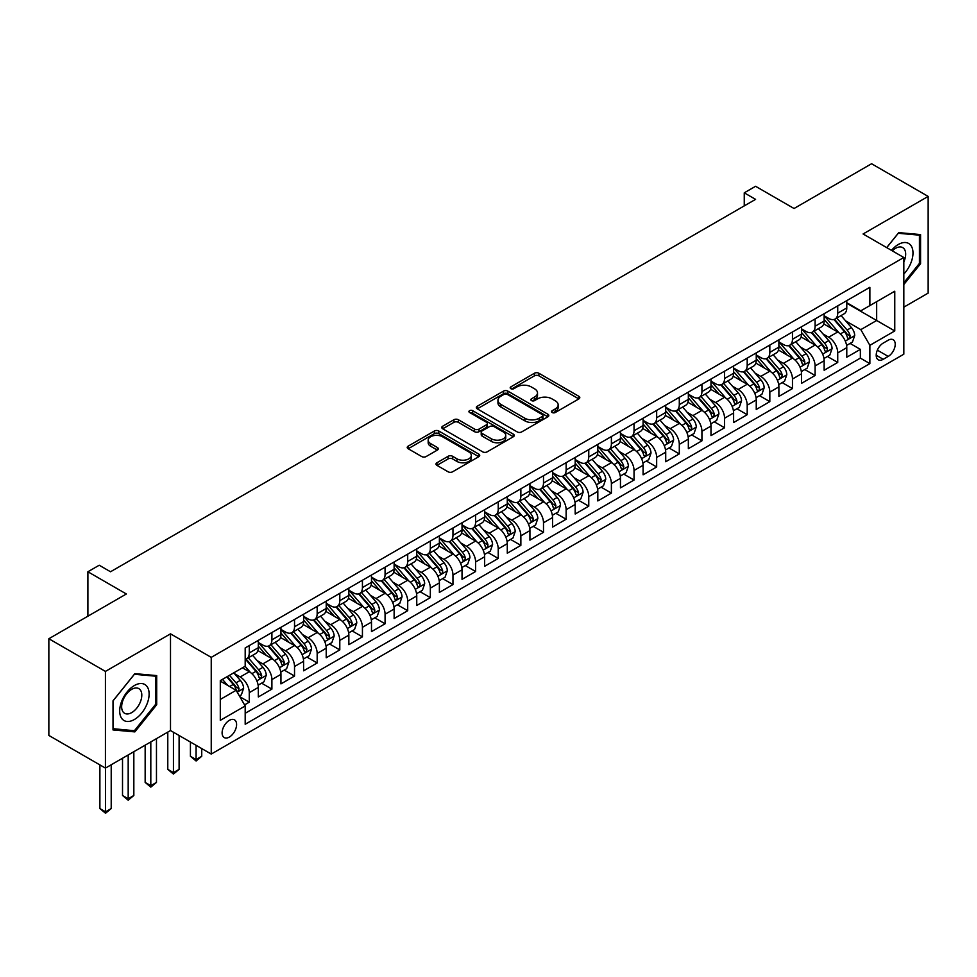 <?xml version="1.0" encoding="UTF-8"?>
<svg xmlns="http://www.w3.org/2000/svg" width="977" height="977" viewBox="0 0 977 977"><rect width="100%" height="100%" fill="white"/><g stroke="black" fill="none" stroke-linecap="round" stroke-linejoin="round"><path stroke-width="1.47" d="M552.164 412.514A2.198 1.27 0 0 0 555.278 412.514L578.872 398.885A3.139 1.82 0 0 0 579.801 397.602A3.139 1.82 0 0 0 578.872 396.32L538.889 373.238A3.139 1.82 0 0 0 534.443 373.238L510.837 386.868A2.198 1.27 0 0 0 510.202 387.759A2.198 1.27 0 0 0 510.837 388.663A2.198 1.27 0 0 0 513.951 388.663L517.004 386.892A10.051 5.801 0 0 1 531.219 386.892L534.553 388.822A10.051 5.801 0 0 1 537.497 392.925A10.051 5.801 0 0 1 534.553 397.028L531.5 398.799A2.198 1.27 0 0 0 530.853 399.691A2.198 1.27 0 0 0 531.5 400.594A2.198 1.27 0 0 0 534.614 400.594L537.668 398.824A10.051 5.801 0 0 1 551.883 398.824L555.217 400.753A10.051 5.801 0 0 1 558.16 404.857A10.051 5.801 0 0 1 555.217 408.96L552.164 410.719A2.198 1.27 0 0 0 551.516 411.622A2.198 1.27 0 0 0 552.164 412.514L552.164 410.719M229.351 737.073A10.246 5.911 120 0 0 236.043 728.048A10.246 5.911 120 0 0 234.468 719.841A10.246 5.911 120 0 0 229.351 720.342A10.246 5.911 120 0 0 222.658 729.367A10.246 5.911 120 0 0 224.234 737.574A10.246 5.911 120 0 0 229.351 737.073M436.914 462.768A3.139 1.82 0 0 0 435.998 464.051A3.139 1.82 0 0 0 436.914 465.333L448.138 471.806A3.139 1.82 0 0 0 452.583 471.806L478.791 456.674A3.139 1.82 0 0 0 479.719 455.392A3.139 1.82 0 0 0 478.791 454.11L438.807 431.016A3.139 1.82 0 0 0 434.362 431.016L408.142 446.159A3.139 1.82 0 0 0 407.226 447.442A3.139 1.82 0 0 0 408.142 448.724L421.698 456.54A3.139 1.82 0 0 0 426.143 456.54L437.366 450.067A3.139 1.82 0 0 0 438.282 448.785A3.139 1.82 0 0 0 437.366 447.503L430.637 443.619A8.402 4.848 0 0 1 428.182 440.187A8.402 4.848 0 0 1 433.373 435.705A8.402 4.848 0 0 1 442.532 436.756L468.85 451.96A8.402 4.848 0 0 1 471.317 455.392A8.402 4.848 0 0 1 466.127 459.874A8.402 4.848 0 0 1 456.967 458.824L452.583 456.283A3.139 1.82 0 0 0 448.138 456.283L436.914 462.768L436.914 465.333M903.823 307.157L928.15 293.112L928.15 196.414L871.569 163.745L794.045 208.504L755.575 186.289L744.254 192.823L755.575 199.357L110.523 571.765L99.214 565.231L87.893 571.765L87.893 616.194M105.431 671.407L105.431 768.105L170.499 730.54L170.499 633.841L105.431 671.407L48.85 638.738L126.363 593.979L87.893 571.765M170.499 633.841L211.24 657.362L903.823 257.501L903.823 354.199L211.24 754.061L211.24 657.362M928.15 196.414L863.082 233.979L903.823 257.501M517.224 431.919A3.139 1.82 0 0 0 521.669 431.919L547.889 416.788A3.139 1.82 0 0 0 548.805 415.506A3.139 1.82 0 0 0 547.889 414.211L507.893 391.13A3.139 1.82 0 0 0 503.46 391.13L477.24 406.261A3.139 1.82 0 0 0 476.324 407.543A3.139 1.82 0 0 0 477.24 408.826L517.224 431.919M470.45 412.99A2.198 1.27 0 0 1 472.685 413.308L472.685 410.694L513.34 434.167A3.139 1.82 0 0 1 514.256 435.449A3.139 1.82 0 0 1 513.34 436.731L487.12 451.862A3.139 1.82 0 0 1 482.687 451.862L442.691 428.781L442.691 426.204A3.139 1.82 0 0 0 441.775 427.499A3.139 1.82 0 0 0 442.691 428.781M442.691 426.204L453.914 419.731A3.139 1.82 0 0 1 458.36 419.731L474.578 429.098A3.139 1.82 0 0 0 479.011 429.098L486.461 424.8A3.139 1.82 0 0 0 487.376 423.517A3.139 1.82 0 0 0 486.461 422.235L469.571 412.489A2.198 1.27 0 0 1 468.936 411.586A2.198 1.27 0 0 1 470.291 410.413A2.198 1.27 0 0 1 472.685 410.694M105.431 768.105L48.85 735.437L48.85 638.738M244.568 704.893L249.269 702.182L239.878 696.76M234.529 673.678L240.208 676.963A12.799 7.389 60 0 1 249.269 692.644L258.319 687.417L258.319 696.955L271.899 689.115L261.604 683.167M257.159 660.611L262.85 663.896A12.799 7.389 60 0 1 271.899 679.577L280.949 674.35L280.949 683.888L294.529 676.047L284.234 670.1M279.801 647.543L285.479 650.829A12.799 7.389 60 0 1 294.529 666.509L303.591 661.282L303.591 670.82L317.171 662.98L306.863 657.033M302.43 634.476L308.109 637.761A12.799 7.389 60 0 1 317.171 653.442L326.22 648.215L326.22 657.753L339.801 649.913L329.505 643.965M325.06 621.409L330.751 624.694A12.799 7.389 60 0 1 339.801 640.375L348.85 635.148L348.85 644.686L362.43 636.845L352.135 630.898M347.702 608.341L353.381 611.626A12.799 7.389 60 0 1 362.43 627.307L371.492 622.08L371.492 631.618L385.072 623.778L374.765 617.83M370.332 595.274L376.011 598.559A12.799 7.389 60 0 1 385.072 614.24L394.122 609.013L394.122 618.551L407.702 610.71L397.407 604.763M392.962 582.207L398.64 585.492A12.799 7.389 60 0 1 407.702 601.173L416.752 595.946L416.752 605.484L430.332 597.643L420.037 591.696M415.591 569.139L421.282 572.424A12.799 7.389 60 0 1 430.332 588.105L439.381 582.878L439.381 592.416L452.962 584.576L442.666 578.628M438.233 556.072L443.912 559.357A12.799 7.389 60 0 1 452.962 575.038L462.023 569.811L462.023 579.349L475.604 571.508L465.296 565.561M460.863 543.004L466.542 546.29A12.799 7.389 60 0 1 475.604 561.97L484.653 556.743L484.653 566.281L498.233 558.441L487.938 552.493M483.493 529.937L489.184 533.222A12.799 7.389 60 0 1 498.233 548.903L507.283 543.676L507.283 553.214L520.863 545.374L510.568 539.426M506.135 516.87L511.814 520.155A12.799 7.389 60 0 1 520.863 535.836L529.925 530.609L529.925 540.147L543.493 532.306L533.198 526.359M528.765 503.802L534.443 507.087A12.799 7.389 60 0 1 543.493 522.768L552.555 517.541L552.555 527.079L566.135 519.239L555.84 513.291M551.394 490.735L557.073 494.02A12.799 7.389 60 0 1 566.135 509.701L575.184 504.474L575.184 514.012L588.765 506.171L578.469 500.224M574.024 477.668L579.715 480.953A12.799 7.389 60 0 1 588.765 496.634L597.814 491.407L597.814 500.945L611.394 493.104L601.099 487.157M596.666 464.6L602.345 467.885A12.799 7.389 60 0 1 611.394 483.566L620.456 478.339L620.456 487.877L634.036 480.037L623.729 474.089M619.296 451.533L624.975 454.818A12.799 7.389 60 0 1 634.036 470.499L643.086 465.272L643.086 474.81L656.666 466.969L646.371 461.022M641.926 438.465L647.617 441.751A12.799 7.389 60 0 1 656.666 457.431L665.716 452.204L665.716 461.742L679.296 453.902L669.001 447.954M664.568 425.398L670.246 428.683A12.799 7.389 60 0 1 679.296 444.364L688.345 439.137L688.345 448.675L701.926 440.835L691.631 434.887M687.197 412.331L692.876 415.616A12.799 7.389 60 0 1 701.926 431.297L710.987 426.07L710.987 435.608L724.568 427.767L714.26 421.82M709.827 399.263L715.506 402.548A12.799 7.389 60 0 1 724.568 418.229L733.617 413.002L733.617 422.54L747.197 414.7L736.902 408.752M732.457 386.196L738.148 389.481A12.799 7.389 60 0 1 747.197 405.162L756.247 399.935L756.247 409.473L769.827 401.632L759.532 395.685M755.099 373.129L760.778 376.414A12.799 7.389 60 0 1 769.827 392.095L778.889 386.868L778.889 396.406L792.469 388.565L782.162 382.618M777.729 360.073L783.407 363.346A12.799 7.389 60 0 1 792.469 379.027L801.519 373.8L801.519 383.338L815.099 375.498L804.804 369.55M800.358 347.006L806.049 350.279A12.799 7.389 60 0 1 815.099 365.96L824.148 360.733L824.148 370.271L837.729 362.43L837.729 352.892A12.799 7.389 -120 0 0 828.679 337.212L823 333.939M827.434 356.483L837.729 362.43M258.319 687.417A12.799 7.389 -120 0 0 249.269 671.736L242.479 667.816M280.949 674.35A12.799 7.389 -120 0 0 271.899 658.669L257.904 650.584M303.591 661.282A12.799 7.389 -120 0 0 294.529 645.602L280.533 637.517M326.22 648.215A12.799 7.389 -120 0 0 317.171 632.534L303.175 624.45M348.85 635.148A12.799 7.389 -120 0 0 339.801 619.467L325.805 611.382M371.492 622.08A12.799 7.389 -120 0 0 362.43 606.399L348.435 598.315M394.122 609.013A12.799 7.389 -120 0 0 385.072 593.332L371.065 585.247M416.752 595.946A12.799 7.389 -120 0 0 407.702 580.265L393.707 572.18M439.381 582.878A12.799 7.389 -120 0 0 430.332 567.197L416.336 559.113M462.023 569.811A12.799 7.389 -120 0 0 452.962 554.13L438.966 546.045M484.653 556.743A12.799 7.389 -120 0 0 475.604 541.063L461.608 532.978M507.283 543.676A12.799 7.389 -120 0 0 498.233 527.995L484.238 519.911M529.925 530.609A12.799 7.389 -120 0 0 520.863 514.928L506.868 506.843M552.555 517.541A12.799 7.389 -120 0 0 543.493 501.86L529.497 493.776M575.184 504.474A12.799 7.389 -120 0 0 566.135 488.793L552.139 480.708M597.814 491.407A12.799 7.389 -120 0 0 588.765 475.726L574.769 467.641M620.456 478.339A12.799 7.389 -120 0 0 611.394 462.658L597.399 454.574M643.086 465.272A12.799 7.389 -120 0 0 634.036 449.591L620.029 441.506M665.716 452.204A12.799 7.389 -120 0 0 656.666 436.524L642.671 428.439M688.345 439.137A12.799 7.389 -120 0 0 679.296 423.456L665.3 415.372M710.987 426.07A12.799 7.389 -120 0 0 701.926 410.389L687.93 402.304M733.617 413.002A12.799 7.389 -120 0 0 724.568 397.321L710.572 389.237M756.247 399.935A12.799 7.389 -120 0 0 747.197 384.254L733.202 376.169M778.889 386.868A12.799 7.389 -120 0 0 769.827 371.187L755.832 363.102M801.519 373.8A12.799 7.389 -120 0 0 792.469 358.119L778.461 350.035M824.148 360.733A12.799 7.389 -120 0 0 815.099 345.052L801.103 336.967M888.203 340.216L883.22 343.098A9.917 5.728 120 0 0 876.735 351.842A9.917 5.728 120 0 0 878.262 359.792A9.917 5.728 120 0 0 883.22 359.292L888.203 356.422A9.917 5.728 120 0 0 894.688 347.678A9.917 5.728 120 0 0 893.161 339.727A9.917 5.728 120 0 0 888.203 340.216M220.301 699.434L236.141 690.287L245.19 705.968L245.19 724.262L869.872 363.615L869.872 345.321L860.81 329.64L845.63 320.871M245.19 705.968L220.301 720.342L220.301 680.615L245.19 666.241L245.19 647.946L869.872 287.299L869.872 305.593L894.761 291.219L894.761 330.947L869.872 345.321M258.319 642.463L262.85 645.076A12.799 7.389 60 0 0 269.249 645.712L278.298 640.485A12.799 7.389 -120 0 0 280.949 634.623L280.949 627.307M280.949 629.396L285.479 632.009A12.799 7.389 60 0 0 291.879 632.644L300.94 627.417A12.799 7.389 -120 0 0 303.591 621.555L303.591 614.24M303.591 616.328L308.109 618.942A12.799 7.389 60 0 0 314.521 619.577L323.57 614.35A12.799 7.389 -120 0 0 326.22 608.488L326.22 601.173M326.22 603.261L330.751 605.874A12.799 7.389 60 0 0 337.15 606.509L346.2 601.282A12.799 7.389 -120 0 0 348.85 595.42L348.85 588.105M348.85 590.193L353.381 592.807A12.799 7.389 60 0 0 359.78 593.442L368.83 588.215A12.799 7.389 -120 0 0 371.492 582.353L371.492 575.038M371.492 577.126L376.011 579.74A12.799 7.389 60 0 0 382.41 580.375L391.472 575.148A12.799 7.389 -120 0 0 394.122 569.286L394.122 561.97M394.122 564.059L398.64 566.672A12.799 7.389 60 0 0 405.052 567.307L414.101 562.08A12.799 7.389 -120 0 0 416.752 556.218L416.752 548.903M416.752 550.991L421.282 553.605A12.799 7.389 60 0 0 427.682 554.24L436.731 549.013A12.799 7.389 -120 0 0 439.381 543.151L439.381 535.836M439.381 537.924L443.912 540.537A12.799 7.389 60 0 0 450.312 541.173L459.373 535.946A12.799 7.389 -120 0 0 462.023 530.084L462.023 522.768M462.023 524.857L466.542 527.47A12.799 7.389 60 0 0 472.953 528.105L482.003 522.878A12.799 7.389 -120 0 0 484.653 517.016L484.653 509.701M484.653 511.789L489.184 514.403A12.799 7.389 60 0 0 495.583 515.038L504.633 509.811A12.799 7.389 -120 0 0 507.283 503.949L507.283 496.634M507.283 498.722L511.814 501.335A12.799 7.389 60 0 0 518.213 501.97L527.262 496.743A12.799 7.389 -120 0 0 529.925 490.881L529.925 483.566M529.925 485.654L534.443 488.268A12.799 7.389 60 0 0 540.843 488.903L549.904 483.676A12.799 7.389 -120 0 0 552.555 477.814L552.555 470.499M552.555 472.587L557.073 475.201A12.799 7.389 60 0 0 563.485 475.836L572.534 470.609A12.799 7.389 -120 0 0 575.184 464.747L575.184 457.431M575.184 459.52L579.715 462.133A12.799 7.389 60 0 0 586.115 462.768L595.164 457.541A12.799 7.389 -120 0 0 597.814 451.679L597.814 444.364M597.814 446.452L602.345 449.066A12.799 7.389 60 0 0 608.744 449.701L617.806 444.474A12.799 7.389 -120 0 0 620.456 438.612L620.456 431.297M620.456 433.385L624.975 435.998A12.799 7.389 60 0 0 631.374 436.634L640.436 431.407A12.799 7.389 -120 0 0 643.086 425.545L643.086 418.229M643.086 420.318L647.617 422.931A12.799 7.389 60 0 0 654.016 423.566L663.065 418.339A12.799 7.389 -120 0 0 665.716 412.477L665.716 405.162M665.716 407.25L670.246 409.864A12.799 7.389 60 0 0 676.646 410.499L685.695 405.272A12.799 7.389 -120 0 0 688.345 399.41L688.345 392.095M688.345 394.183L692.876 396.796A12.799 7.389 60 0 0 699.276 397.431L708.337 392.204A12.799 7.389 -120 0 0 710.987 386.342L710.987 379.027M710.987 381.115L715.506 383.729A12.799 7.389 60 0 0 721.918 384.364L730.967 379.137A12.799 7.389 -120 0 0 733.617 373.275L733.617 365.96M733.617 368.048L738.148 370.662A12.799 7.389 60 0 0 744.547 371.297L753.597 366.07A12.799 7.389 -120 0 0 756.247 360.208L756.247 352.892M756.247 354.981L760.778 357.594A12.799 7.389 60 0 0 767.177 358.229L776.226 353.002A12.799 7.389 -120 0 0 778.889 347.14L778.889 339.825M778.889 341.913L783.407 344.527A12.799 7.389 60 0 0 789.807 345.162L798.868 339.935A12.799 7.389 -120 0 0 801.519 334.073L801.519 326.758M801.519 328.846L806.049 331.459A12.799 7.389 60 0 0 812.449 332.095L821.498 326.868A12.799 7.389 -120 0 0 824.148 321.006L824.148 313.69M245.19 713.283L860.358 358.119L860.358 349.363L846.778 357.203L846.778 347.665A12.799 7.389 -120 0 0 837.729 331.985L823.733 323.9M824.148 315.779L828.679 318.392A12.799 7.389 -120 0 0 835.079 319.027A12.799 7.389 -120 0 0 837.729 313.165L837.729 305.85M835.079 319.027L844.128 313.8A12.799 7.389 -120 0 0 846.778 307.938L846.778 300.623M249.269 645.602L249.269 652.917A12.799 7.389 60 0 1 246.619 658.779A12.799 7.389 60 0 1 245.19 659.292M246.619 658.779L255.669 653.552A12.799 7.389 -120 0 0 258.319 647.69L258.319 640.375M271.899 632.534L271.899 639.85A12.799 7.389 60 0 1 269.249 645.712M294.529 619.467L294.529 626.782A12.799 7.389 60 0 1 291.879 632.644M317.171 606.399L317.171 613.715A12.799 7.389 60 0 1 314.521 619.577M339.801 593.332L339.801 600.647A12.799 7.389 60 0 1 337.15 606.509M362.43 580.265L362.43 587.58A12.799 7.389 60 0 1 359.78 593.442M385.072 567.197L385.072 574.513A12.799 7.389 60 0 1 382.41 580.375M407.702 554.13L407.702 561.445A12.799 7.389 60 0 1 405.052 567.307M430.332 541.063L430.332 548.378A12.799 7.389 60 0 1 427.682 554.24M452.962 527.995L452.962 535.311A12.799 7.389 60 0 1 450.312 541.173M475.604 514.928L475.604 522.243A12.799 7.389 60 0 1 472.953 528.105M498.233 501.86L498.233 509.176A12.799 7.389 60 0 1 495.583 515.038M520.863 488.793L520.863 496.108A12.799 7.389 60 0 1 518.213 501.97M543.493 475.726L543.493 483.041A12.799 7.389 60 0 1 540.843 488.903M566.135 462.658L566.135 469.974A12.799 7.389 60 0 1 563.485 475.836M588.765 449.591L588.765 456.906A12.799 7.389 60 0 1 586.115 462.768M611.394 436.524L611.394 443.839A12.799 7.389 60 0 1 608.744 449.701M634.036 423.456L634.036 430.772A12.799 7.389 60 0 1 631.374 436.634M656.666 410.389L656.666 417.704A12.799 7.389 60 0 1 654.016 423.566M679.296 397.321L679.296 404.637A12.799 7.389 60 0 1 676.646 410.499M701.926 384.254L701.926 391.569A12.799 7.389 60 0 1 699.276 397.431M724.568 371.187L724.568 378.502A12.799 7.389 60 0 1 721.918 384.364M747.197 358.119L747.197 365.435A12.799 7.389 60 0 1 744.547 371.297M769.827 345.052L769.827 352.367A12.799 7.389 60 0 1 767.177 358.229M792.469 331.985L792.469 339.3A12.799 7.389 60 0 1 789.807 345.162M815.099 318.917L815.099 326.233A12.799 7.389 60 0 1 812.449 332.095M815.099 365.96L815.099 375.498M792.469 379.027L792.469 388.565M769.827 392.095L769.827 401.632M747.197 405.162L747.197 414.7M724.568 418.229L724.568 427.767M701.926 431.297L701.926 440.835M679.296 444.364L679.296 453.902M656.666 457.431L656.666 466.969M634.036 470.499L634.036 480.037M611.394 483.566L611.394 493.104M588.765 496.634L588.765 506.171M566.135 509.701L566.135 519.239M543.493 522.768L543.493 532.306M520.863 535.836L520.863 545.374M498.233 548.903L498.233 558.441M475.604 561.97L475.604 571.508M452.962 575.038L452.962 584.576M430.332 588.105L430.332 597.643M407.702 601.173L407.702 610.71M385.072 614.24L385.072 623.778M362.43 627.307L362.43 636.845M339.801 640.375L339.801 649.913M317.171 653.442L317.171 662.98M294.529 666.509L294.529 676.047M271.899 679.577L271.899 689.115M249.269 692.644L249.269 702.182M236.141 690.287L220.301 681.14M860.81 329.64L876.662 320.493L876.662 301.673L894.761 291.219M846.778 303.236L894.761 330.947M846.778 302.711L860.81 310.82L869.872 305.593M170.499 730.54L211.24 754.061M744.254 192.823L744.254 205.891M850.063 343.415L860.358 349.363M860.358 358.119L869.872 363.615M903.823 284.539L920.566 263.705L920.566 234.578L898.73 232.624L886.689 247.608M113.014 729.941L134.85 731.895L156.699 704.722L156.699 675.596L134.85 673.641L113.014 700.814L113.014 729.941M919.43 263.045L920.566 263.705M155.563 704.063L156.699 704.722M132.554 730.552L134.85 731.895M553.043 412.831L555.217 411.573A10.051 5.801 0 0 0 558.16 407.47L558.16 404.857M537.497 392.925L537.497 395.538A10.051 5.801 0 0 1 534.553 399.642L532.38 400.9M578.836 398.909L538.889 375.852A3.139 1.82 0 0 0 534.443 375.852L511.716 388.968M547.841 416.813L507.893 393.743A3.139 1.82 0 0 0 503.46 393.743L477.277 408.85M542.333 416.397A2.198 1.27 0 0 0 542.98 415.506A2.198 1.27 0 0 0 542.333 414.602L507.234 394.342A2.198 1.27 0 0 0 504.12 394.342L500.896 396.198A10.051 5.801 0 0 0 497.952 400.301A10.051 5.801 0 0 0 500.896 404.405L524.893 418.254A10.051 5.801 0 0 0 539.109 418.254L542.333 416.397L542.333 419.011A2.198 1.27 0 0 0 542.98 418.119L542.98 415.506M497.952 400.301L497.952 402.915A10.051 5.801 0 0 0 500.896 407.018L500.896 404.405M542.333 419.011L539.109 420.867A10.051 5.801 0 0 1 524.893 420.867L500.896 407.018M442.74 428.805L453.914 422.345L453.914 419.731M487.376 423.517L487.376 426.131A3.139 1.82 0 0 1 486.461 427.413L479.011 431.712A3.139 1.82 0 0 1 474.578 431.712L458.36 422.345A3.139 1.82 0 0 0 453.914 422.345M472.685 413.308L513.304 436.756M491.407 438.807A8.402 4.848 0 0 0 500.566 439.858A8.402 4.848 0 0 0 505.744 435.376A8.402 4.848 0 0 0 503.289 431.944L494.008 426.595A3.139 1.82 0 0 0 489.575 426.595L482.125 430.894A3.139 1.82 0 0 0 481.209 432.176A3.139 1.82 0 0 0 482.125 433.458L491.407 438.807L491.407 441.421A8.402 4.848 0 0 0 500.566 442.471A8.402 4.848 0 0 0 505.744 437.989L505.744 435.376M481.209 432.176L481.209 434.789A3.139 1.82 0 0 0 482.125 436.072L482.125 433.458M491.407 441.421L482.125 436.072M471.317 455.392L471.317 458.005A8.402 4.848 0 0 1 466.127 462.487A8.402 4.848 0 0 1 456.967 461.437L452.583 458.897A3.139 1.82 0 0 0 448.138 458.897L436.963 465.357M428.182 440.187L428.182 442.801A8.402 4.848 0 0 0 430.637 446.233L430.637 443.619M437.317 450.092L430.637 446.233M478.754 456.699L438.807 433.629A3.139 1.82 0 0 0 434.362 433.629L408.191 448.748M846.595 345.431L852.445 342.048L854.704 335.514A8.488 4.897 -120 0 0 851.407 327.551L841.063 315.583M838.987 332.815L826.725 318.612A24.486 14.142 -120 0 0 824.148 315.925M832.257 328.834L825.406 320.883A20.322 11.736 -120 0 0 824.148 319.528M833.931 319.491L844.384 331.606A8.488 4.897 60 0 1 847.413 337.444C848.683 339.153 849.587 338.628 850.124 335.88A8.488 4.897 -120 0 0 847.096 330.031L836.764 318.062M834.541 319.296L845.777 332.302A4.323 2.491 60 0 1 846.864 334L850.124 335.88M847.413 337.444L848.024 338.445M903.823 274.024A20.81 12.017 120 0 0 912.713 249.892A20.81 12.017 120 0 0 898.278 244.506A20.81 12.017 120 0 0 891.464 250.368M903.823 261.909A14.24 8.219 120 0 0 902.711 247.608A14.24 8.219 120 0 0 895.591 248.317A14.24 8.219 120 0 0 892.306 250.857M886.725 247.633L898.278 233.271L919.43 235.164L919.43 263.375L903.823 282.805M918.038 234.358L919.43 235.164M147.148 703.648A20.81 12.017 120 0 0 141.763 683.546A20.81 12.017 120 0 0 121.661 701.364A20.81 12.017 120 0 0 127.047 721.466A20.81 12.017 120 0 0 147.148 703.648M140.444 701.742A14.24 8.219 120 0 0 138.844 688.626A14.24 8.219 120 0 0 123.004 700.179A14.24 8.219 120 0 0 124.604 713.295A14.24 8.219 120 0 0 140.444 701.742M113.247 728.83L113.247 700.619L134.399 674.289L155.563 676.182L155.563 704.393L134.399 730.723L113.014 728.695M154.158 675.376L155.563 676.182M823.965 358.498L829.803 355.115L832.074 348.581A8.488 4.897 -120 0 0 828.765 340.619L818.433 328.651M816.357 345.882L804.095 331.679A24.486 14.142 -120 0 0 801.519 328.993M809.628 341.901L802.764 333.951A20.322 11.736 -120 0 0 801.519 332.595M811.289 332.559L821.755 344.673A8.488 4.897 60 0 1 824.771 350.511C826.053 352.221 826.957 351.696 827.495 348.948A8.488 4.897 -120 0 0 824.466 343.098L814.122 331.13M811.911 332.363L823.147 345.37A4.323 2.491 60 0 1 824.234 347.067L827.495 348.948M824.771 350.511L825.394 351.512M801.323 371.565L807.173 368.182L809.432 361.649A8.488 4.897 -120 0 0 806.135 353.686L795.791 341.718M793.727 358.95L781.453 344.747A24.486 14.142 -120 0 0 778.889 342.06M786.998 354.969L780.134 347.018A20.322 11.736 -120 0 0 778.889 345.663M788.659 345.626L799.113 357.741A8.488 4.897 60 0 1 802.141 363.578C803.412 365.288 804.327 364.763 804.853 362.015A8.488 4.897 -120 0 0 801.836 356.165L791.492 344.197M789.269 345.431L800.517 358.437A4.323 2.491 60 0 1 801.604 360.134L804.853 362.015M802.141 363.578L802.764 364.58M778.693 384.633L784.543 381.25L786.803 374.716A8.488 4.897 -120 0 0 783.505 366.754L773.161 354.773M771.085 372.017L758.824 357.814A24.486 14.142 -120 0 0 756.247 355.127M764.368 368.036L757.505 360.086A20.322 11.736 -120 0 0 756.247 358.73M766.029 358.693L776.483 370.808A8.488 4.897 60 0 1 779.512 376.646C780.782 378.355 781.685 377.83 782.223 375.083A8.488 4.897 -120 0 0 779.206 369.233L768.862 357.264M766.64 358.498L777.875 371.504A4.323 2.491 60 0 1 778.974 373.202L782.223 375.083M779.512 376.646L780.122 377.647M756.064 397.7L761.913 394.317L764.173 387.784A8.488 4.897 -120 0 0 760.863 379.821L750.531 367.84M748.455 385.085L736.194 370.881A24.486 14.142 -120 0 0 733.617 368.195M741.726 381.103L734.875 373.153A20.322 11.736 -120 0 0 733.617 371.797M743.387 371.761L753.853 383.876A8.488 4.897 60 0 1 756.882 389.713C758.152 391.423 759.056 390.898 759.593 388.15A8.488 4.897 -120 0 0 756.564 382.3L746.233 370.332M744.01 371.565L755.245 384.572A4.323 2.491 60 0 1 756.332 386.269L759.593 388.15M756.882 389.713L757.493 390.715M733.422 410.767L739.271 407.385L741.543 400.851A8.488 4.897 -120 0 0 738.233 392.888L727.889 380.908M725.826 398.152L713.564 383.949A24.486 14.142 -120 0 0 710.987 381.262M719.096 394.171L712.233 386.22A20.322 11.736 -120 0 0 710.987 384.853M720.757 384.828L731.223 396.943A8.488 4.897 60 0 1 734.24 402.78C735.522 404.49 736.426 403.965 736.963 401.217A8.488 4.897 -120 0 0 733.935 395.367L723.591 383.399M721.38 384.633L732.616 397.639A4.323 2.491 60 0 1 733.703 399.337L736.963 401.217M734.24 402.78L734.863 403.782M710.792 423.823L716.642 420.452L718.901 413.918A8.488 4.897 -120 0 0 715.604 405.956L705.26 393.975M703.184 411.219L690.922 397.016A24.486 14.142 -120 0 0 688.345 394.329M696.467 407.238L689.603 399.288A20.322 11.736 -120 0 0 688.345 397.92M698.128 397.895L708.581 410.01A8.488 4.897 60 0 1 711.61 415.848C712.88 417.558 713.784 417.032 714.321 414.285A8.488 4.897 -120 0 0 711.305 408.435L700.961 396.467M698.738 397.7L709.986 410.706A4.323 2.491 60 0 1 711.073 412.404L714.321 414.285M711.61 415.848L712.233 416.849M688.162 436.89L694.012 433.519L696.271 426.986A8.488 4.897 -120 0 0 692.974 419.023L682.63 407.043M680.554 424.287L668.292 410.084A24.486 14.142 -120 0 0 665.716 407.397M673.825 420.305L666.973 412.355A20.322 11.736 -120 0 0 665.716 410.987M675.498 410.963L685.952 423.065A8.488 4.897 60 0 1 688.98 428.915C690.25 430.625 691.154 430.1 691.692 427.352A8.488 4.897 -120 0 0 688.663 421.502L678.331 409.534M676.108 410.767L687.344 423.774A4.323 2.491 60 0 1 688.431 425.471L691.692 427.352M688.98 428.915L689.591 429.917M665.532 449.957L671.382 446.587L673.641 440.053A8.488 4.897 -120 0 0 670.332 432.09L660 420.11M657.924 437.354L645.663 423.151A24.486 14.142 -120 0 0 643.086 420.464M651.195 433.373L644.332 425.422A20.322 11.736 -120 0 0 643.086 424.055M652.856 424.03L663.322 436.133A8.488 4.897 60 0 1 666.338 441.983C667.621 443.692 668.524 443.167 669.062 440.419A8.488 4.897 -120 0 0 666.033 434.57L655.689 422.601M653.479 423.835L664.714 436.841A4.323 2.491 60 0 1 665.801 438.539L669.062 440.419M666.338 441.983L666.961 442.984M642.89 463.025L648.74 459.654L651 453.12A8.488 4.897 -120 0 0 647.702 445.158L637.358 433.177M635.294 450.421L623.021 436.218A24.486 14.142 -120 0 0 620.456 433.532M628.565 446.44L621.702 438.49A20.322 11.736 -120 0 0 620.456 437.122M630.226 437.098L640.692 449.2A8.488 4.897 60 0 1 643.709 455.05C644.991 456.76 645.895 456.235 646.432 453.487A8.488 4.897 -120 0 0 643.403 447.637L633.059 435.669M630.837 436.902L642.084 449.908A4.323 2.491 60 0 1 643.171 451.606L646.432 453.487M643.709 455.05L644.332 456.051M620.261 476.092L626.11 472.721L628.37 466.188A8.488 4.897 -120 0 0 625.072 458.225L614.728 446.245M612.652 463.489L600.391 449.286A24.486 14.142 -120 0 0 597.814 446.599M605.935 459.508L599.072 451.557A20.322 11.736 -120 0 0 597.814 450.189M607.596 450.165L618.05 462.268A8.488 4.897 60 0 1 621.079 468.117C622.349 469.827 623.253 469.302 623.79 466.542A8.488 4.897 -120 0 0 620.774 460.704L610.43 448.736M608.207 449.97L619.442 462.976A4.323 2.491 60 0 1 620.542 464.673L623.79 466.542M621.079 468.117L621.69 469.119M597.631 489.159L603.481 485.789L605.74 479.255A8.488 4.897 -120 0 0 602.43 471.293L592.099 459.312M590.023 476.556L577.761 462.353A24.486 14.142 -120 0 0 575.184 459.666M583.293 472.575L576.442 464.625A20.322 11.736 -120 0 0 575.184 463.257M584.954 463.232L595.42 475.335A8.488 4.897 60 0 1 598.449 481.185C599.719 482.894 600.623 482.369 601.16 479.609A8.488 4.897 -120 0 0 598.132 473.772L587.8 461.803M585.577 463.037L596.813 476.043A4.323 2.491 60 0 1 597.9 477.741L601.16 479.609M598.449 481.185L599.06 482.186M574.989 502.227L580.839 498.856L583.11 492.323A8.488 4.897 -120 0 0 579.801 484.36L569.457 472.38M567.393 489.624L555.131 475.42A24.486 14.142 -120 0 0 552.555 472.734M560.664 485.63L553.8 477.692A20.322 11.736 -120 0 0 552.555 476.324M562.325 476.3L572.791 488.402A8.488 4.897 60 0 1 575.807 494.252C577.089 495.962 577.993 495.437 578.531 492.677A8.488 4.897 -120 0 0 575.502 486.839L565.158 474.871M562.947 476.104L574.183 489.111A4.323 2.491 60 0 1 575.27 490.796L578.531 492.677M575.807 494.252L576.43 495.254M552.359 515.294L558.209 511.924L560.468 505.39A8.488 4.897 -120 0 0 557.171 497.427L546.827 485.447M544.751 502.691L532.489 488.488A24.486 14.142 -120 0 0 529.925 485.801M538.034 498.697L531.17 490.759A20.322 11.736 -120 0 0 529.925 489.392M539.695 489.367L550.149 501.47A8.488 4.897 60 0 1 553.177 507.319C554.447 509.029 555.363 508.504 555.889 505.744A8.488 4.897 -120 0 0 552.872 499.906L542.528 487.938M540.305 489.172L551.553 502.178A4.323 2.491 60 0 1 552.64 503.863L555.889 505.744M553.177 507.319L553.8 508.321M529.729 528.362L535.579 524.991L537.838 518.457A8.488 4.897 -120 0 0 534.541 510.495L524.197 498.514M522.121 515.758L509.86 501.555A24.486 14.142 -120 0 0 507.283 498.868M515.392 511.765L508.541 503.827A20.322 11.736 -120 0 0 507.283 502.459M517.065 502.434L527.519 514.537A8.488 4.897 60 0 1 530.548 520.387C531.818 522.084 532.721 521.571 533.259 518.811A8.488 4.897 -120 0 0 530.23 512.974L519.898 501.006M517.676 502.239L528.911 515.245A4.323 2.491 60 0 1 529.998 516.931L533.259 518.811M530.548 520.387L531.158 521.388M507.1 541.429L512.949 538.058L515.209 531.525A8.488 4.897 -120 0 0 511.899 523.562L501.567 511.582M499.491 528.826L487.23 514.623A24.486 14.142 -120 0 0 484.653 511.936M492.762 524.832L485.899 516.894A20.322 11.736 -120 0 0 484.653 515.526M494.423 515.502L504.889 527.604A8.488 4.897 60 0 1 507.906 533.454C509.188 535.152 510.092 534.639 510.629 531.879A8.488 4.897 -120 0 0 507.6 526.041L497.256 514.073M495.046 515.306L506.281 528.313A4.323 2.491 60 0 1 507.368 529.998L510.629 531.879M507.906 533.454L508.528 534.456M484.458 554.496L490.307 551.126L492.579 544.592A8.488 4.897 -120 0 0 489.269 536.629L478.925 524.649M476.861 541.893L464.588 527.69A24.486 14.142 -120 0 0 462.023 525.003M470.132 537.9L463.269 529.961A20.322 11.736 -120 0 0 462.023 528.594M471.793 528.569L482.259 540.672A8.488 4.897 60 0 1 485.276 546.522C486.558 548.219 487.462 547.706 487.999 544.946A8.488 4.897 -120 0 0 484.971 539.109L474.627 527.14M472.404 528.374L483.652 541.38A4.323 2.491 60 0 1 484.739 543.065L487.999 544.946M485.276 546.522L485.899 547.523M461.828 567.564L467.678 564.193L469.937 557.659A8.488 4.897 -120 0 0 466.64 549.697L456.296 537.716M454.22 554.96L441.958 540.757A24.486 14.142 -120 0 0 439.381 538.071M447.503 550.967L440.639 543.029A20.322 11.736 -120 0 0 439.381 541.661M449.164 541.637L459.617 553.739A8.488 4.897 60 0 1 462.646 559.589C463.916 561.287 464.82 560.774 465.357 558.014A8.488 4.897 -120 0 0 462.341 552.176L451.997 540.208M449.774 541.441L461.01 554.447A4.323 2.491 60 0 1 462.109 556.133L465.357 558.014M462.646 559.589L463.257 560.59M439.198 580.631L445.048 577.26L447.307 570.727A8.488 4.897 -120 0 0 443.998 562.764L433.666 550.784M431.59 568.028L419.328 553.825A24.486 14.142 -120 0 0 416.752 551.138M424.861 564.034L418.009 556.096A20.322 11.736 -120 0 0 416.752 554.728M426.522 554.704L436.988 566.807A8.488 4.897 60 0 1 440.016 572.656C441.286 574.354 442.19 573.841 442.728 571.081A8.488 4.897 -120 0 0 439.699 565.243L429.367 553.275M427.144 554.496L438.38 567.515A4.323 2.491 60 0 1 439.467 569.2L442.728 571.081M440.016 572.656L440.627 573.658M416.568 593.698L422.406 590.328L424.677 583.794A8.488 4.897 -120 0 0 421.368 575.832L411.024 563.851M408.96 581.095L396.699 566.892A24.486 14.142 -120 0 0 394.122 564.205M402.231 577.102L395.367 569.164A20.322 11.736 -120 0 0 394.122 567.796M403.892 567.771L414.358 579.874A8.488 4.897 60 0 1 417.374 585.724C418.657 587.421 419.56 586.908 420.098 584.148A8.488 4.897 -120 0 0 417.069 578.311L406.725 566.342M404.515 567.564L415.75 580.582A4.323 2.491 60 0 1 416.837 582.268L420.098 584.148M417.374 585.724L417.997 586.725M393.926 606.766L399.776 603.395L402.035 596.862A8.488 4.897 -120 0 0 398.738 588.899L388.394 576.918M386.318 594.163L374.057 579.959A24.486 14.142 -120 0 0 371.492 577.273M379.601 590.169L372.738 582.231A20.322 11.736 -120 0 0 371.492 580.863M381.262 580.839L391.716 592.941A8.488 4.897 60 0 1 394.745 598.791C396.015 600.489 396.931 599.976 397.456 597.216A8.488 4.897 -120 0 0 394.439 591.378L384.095 579.398M381.873 580.631L393.12 593.65A4.323 2.491 60 0 1 394.207 595.335L397.456 597.216M394.745 598.791L395.367 599.793M371.297 619.833L377.146 616.463L379.406 609.929A8.488 4.897 -120 0 0 376.108 601.966L365.764 589.986M363.688 607.23L351.427 593.027A24.486 14.142 -120 0 0 348.85 590.328M356.959 603.236L350.108 595.298A20.322 11.736 -120 0 0 348.85 593.931M358.632 593.906L369.086 606.009A8.488 4.897 60 0 1 372.115 611.858C373.385 613.556 374.289 613.043 374.826 610.283A8.488 4.897 -120 0 0 371.81 604.445L361.466 592.465M359.243 593.698L370.478 606.717A4.323 2.491 60 0 1 371.565 608.402L374.826 610.283M372.115 611.858L372.725 612.86M348.667 632.901L354.517 629.53L356.776 622.996A8.488 4.897 -120 0 0 353.466 615.034L343.135 603.053M341.058 620.297L328.797 606.094A24.486 14.142 -120 0 0 326.22 603.395M334.329 616.304L327.478 608.366A20.322 11.736 -120 0 0 326.22 606.998M335.99 606.973L346.456 619.076A8.488 4.897 60 0 1 349.473 624.926C350.755 626.623 351.659 626.11 352.196 623.35A8.488 4.897 -120 0 0 349.168 617.513L338.824 605.532M336.613 606.766L347.849 619.784A4.323 2.491 60 0 1 348.936 621.47L352.196 623.35M349.473 624.926L350.096 625.927M326.025 645.968L331.875 642.597L334.146 636.064A8.488 4.897 -120 0 0 330.837 628.101L320.493 616.121M318.429 633.365L306.155 619.162A24.486 14.142 -120 0 0 303.591 616.463M311.7 629.371L304.836 621.433A20.322 11.736 -120 0 0 303.591 620.065M313.361 620.041L323.827 632.143A8.488 4.897 60 0 1 326.843 637.993C328.125 639.691 329.029 639.178 329.567 636.418A8.488 4.897 -120 0 0 326.538 630.58L316.194 618.6M313.971 619.833L325.219 632.852A4.323 2.491 60 0 1 326.306 634.537L329.567 636.418M326.843 637.993L327.466 638.995M196.084 745.304L196.084 759.544L201.738 756.283L201.738 748.565M201.738 756.283L196.084 760.985L190.417 756.283L190.417 742.032M190.417 756.283L196.084 759.544L196.084 760.985M303.395 659.035L309.245 655.665L311.504 649.131A8.488 4.897 -120 0 0 308.207 641.168L297.863 629.188M295.787 646.432L283.525 632.229A24.486 14.142 -120 0 0 280.949 629.53M289.07 642.439L282.206 634.5A20.322 11.736 -120 0 0 280.949 633.133M290.731 633.108L301.185 645.211A8.488 4.897 60 0 1 304.213 651.061C305.483 652.758 306.387 652.245 306.925 649.485A8.488 4.897 -120 0 0 303.908 643.648L293.564 631.667M291.341 632.901L302.577 645.919A4.323 2.491 60 0 1 303.676 647.604L306.925 649.485M304.213 651.061L304.824 652.062M173.442 732.237L173.442 772.612L179.109 769.351L179.109 735.498M179.109 769.351L173.442 774.053L167.788 769.351L167.788 732.103M167.788 769.351L173.442 772.612L173.442 774.053M280.765 672.103L286.615 668.732L288.874 662.198A8.488 4.897 -120 0 0 285.577 654.224L275.233 642.255M273.157 659.499L260.896 645.296A24.486 14.142 -120 0 0 258.319 642.597M266.428 655.506L259.577 647.568A20.322 11.736 -120 0 0 258.319 646.2M268.101 646.176L278.555 658.278A8.488 4.897 60 0 1 281.584 664.128C282.854 665.826 283.757 665.3 284.295 662.553A8.488 4.897 -120 0 0 281.266 656.715L270.934 644.735M268.712 645.968L279.947 658.986A4.323 2.491 60 0 1 281.034 660.672L284.295 662.553M281.584 664.128L282.194 665.129M150.812 741.909L150.812 785.679L156.467 782.418L156.467 738.636M156.467 782.418L150.812 787.12L145.158 782.418L145.158 745.17M145.158 782.418L150.812 785.679L150.812 787.12M258.136 685.17L263.973 681.799L266.245 675.266A8.488 4.897 -120 0 0 262.935 667.291L252.591 655.323M250.527 672.567L245.105 666.29M243.798 668.573L242.919 667.56M245.459 659.243L255.925 671.346A8.488 4.897 60 0 1 258.942 677.195C260.224 678.893 261.128 678.368 261.665 675.62A8.488 4.897 -120 0 0 258.636 669.782L248.292 657.802M246.082 659.035L257.317 672.054A4.323 2.491 60 0 1 258.404 673.739L261.665 675.62M258.942 677.195L259.564 678.197M128.182 754.977L128.182 798.746L133.837 795.486L133.837 751.704M133.837 795.486L128.182 800.187L122.516 795.486L122.516 758.237M122.516 795.486L128.182 798.746L128.182 800.187M239.426 695.978L241.343 694.867L243.603 688.333A8.488 4.897 -120 0 0 240.305 680.358L233.796 672.823M227.714 685.427L222.475 679.357M221.168 681.641L220.301 680.639M226.774 676.878L233.283 684.413A8.488 4.897 60 0 1 236.312 690.263C237.582 691.96 238.498 691.435 239.023 688.687A8.488 4.897 -120 0 0 236.007 682.85L229.497 675.315M227.299 676.572L234.688 685.121A4.323 2.491 60 0 1 235.775 686.807L239.023 688.687M236.312 690.263L236.935 691.264M105.54 768.044L105.54 811.814L111.207 808.553L111.207 764.771M111.207 808.553L105.54 813.255L99.886 808.553L99.886 764.906M99.886 808.553L105.54 811.814L105.54 813.255M240.208 676.963L249.269 671.736M262.85 663.896L271.899 658.669M285.479 650.829L294.529 645.602M308.109 637.761L317.171 632.534M330.751 624.694L339.801 619.467M353.381 611.626L362.43 606.399M376.011 598.559L385.072 593.332M398.64 585.492L407.702 580.265M421.282 572.424L430.332 567.197M443.912 559.357L452.962 554.13M466.542 546.29L475.604 541.063M489.184 533.222L498.233 527.995M511.814 520.155L520.863 514.928M534.443 507.087L543.493 501.86M557.073 494.02L566.135 488.793M579.715 480.953L588.765 475.726M602.345 467.885L611.394 462.658M624.975 454.818L634.036 449.591M647.617 441.751L656.666 436.524M670.246 428.683L679.296 423.456M692.876 415.616L701.926 410.389M715.506 402.548L724.568 397.321M738.148 389.481L747.197 384.254M760.778 376.414L769.827 371.187M783.407 363.346L792.469 358.119M806.049 350.279L815.099 345.052M828.679 337.212L837.729 331.985M837.729 313.165L846.778 307.938M249.269 652.917L258.319 647.69M271.899 639.85L280.949 634.623M294.529 626.782L303.591 621.555M317.171 613.715L326.22 608.488M339.801 600.647L348.85 595.42M362.43 587.58L371.492 582.353M385.072 574.513L394.122 569.286M407.702 561.445L416.752 556.218M430.332 548.378L439.381 543.151M452.962 535.311L462.023 530.084M475.604 522.243L484.653 517.016M498.233 509.176L507.283 503.949M520.863 496.108L529.925 490.881M543.493 483.041L552.555 477.814M566.135 469.974L575.184 464.747M588.765 456.906L597.814 451.679M611.394 443.839L620.456 438.612M634.036 430.772L643.086 425.545M656.666 417.704L665.716 412.477M679.296 404.637L688.345 399.41M701.926 391.569L710.987 386.342M724.568 378.502L733.617 373.275M747.197 365.435L756.247 360.208M769.827 352.367L778.889 347.14M792.469 339.3L801.519 334.073M815.099 326.233L824.148 321.006M837.729 352.892L846.778 347.665M877.346 350.157L888.203 356.422M876.21 355.249L883.22 359.292M555.217 411.573L555.217 408.96M531.5 400.594L531.5 398.799M534.553 399.642L534.553 397.028M510.837 388.663L510.837 386.868M534.443 375.852L534.443 373.238M538.889 375.852L538.889 373.238M578.872 398.885L578.872 396.32M477.24 408.826L477.24 406.261M503.46 393.743L503.46 391.13M507.893 393.743L507.893 391.13M547.889 416.788L547.889 414.211M524.893 420.867L524.893 418.254M539.109 420.867L539.109 418.254M458.36 422.345L458.36 419.731M474.578 431.712L474.578 429.098M479.011 431.712L479.011 429.098M486.461 427.413L486.461 424.8M513.34 436.731L513.34 434.167M448.138 458.897L448.138 456.283M452.583 458.897L452.583 456.283M456.967 461.437L456.967 458.824M437.366 450.067L437.366 447.503M408.142 448.724L408.142 446.159M434.362 433.629L434.362 431.016M438.807 433.629L438.807 431.016M478.791 456.674L478.791 454.11M845.3 341.071L854.643 335.673M826.725 318.612L827.885 317.94M847.096 330.031L851.407 327.551M840.342 333.939L844.384 331.606M822.671 354.138L832.013 348.74M804.095 331.679L805.256 331.008M824.466 343.098L828.765 340.619M817.712 347.006L821.755 344.673M800.029 367.205L809.383 361.808M781.453 344.747L782.626 344.075M801.836 356.165L806.135 353.686M795.07 360.073L799.113 357.741M777.399 380.273L786.754 374.875M758.824 357.814L759.996 357.142M779.206 369.233L783.505 366.754M772.441 373.141L776.483 370.808M754.769 393.34L764.112 387.942M736.194 370.881L737.354 370.21M756.564 382.3L760.863 379.821M749.811 386.208L753.853 383.876M732.139 406.408L741.482 401.01M713.564 383.949L714.724 383.277M733.935 395.367L738.233 392.888M727.169 399.275L731.223 396.943M709.497 419.475L718.852 414.077M690.922 397.016L692.095 396.344M711.305 408.435L715.604 405.956M704.539 412.343L708.581 410.01M686.868 432.542L696.21 427.144M668.292 410.084L669.453 409.412M688.663 421.502L692.974 419.023M681.909 425.41L685.952 423.065M664.238 445.61L673.58 440.212M645.663 423.151L646.823 422.479M666.033 434.57L670.332 432.09M659.28 438.478L663.322 436.133M641.596 458.677L650.951 453.279M623.021 436.218L624.193 435.547M643.403 447.637L647.702 445.158M636.638 451.545L640.692 449.2M618.966 471.744L628.321 466.347M600.391 449.286L601.563 448.614M620.774 460.704L625.072 458.225M614.008 464.612L618.05 462.268M596.336 484.812L605.679 479.414M577.761 462.353L578.921 461.681M598.132 473.772L602.43 471.293M591.378 477.68L595.42 475.335M573.707 497.879L583.049 492.481M555.131 475.42L556.292 474.749M575.502 486.839L579.801 484.36M568.736 490.747L572.791 488.402M551.065 510.947L560.419 505.549M532.489 488.488L533.662 487.816M552.872 499.906L557.171 497.427M546.106 503.814L550.149 501.47M528.435 524.014L537.79 518.616M509.86 501.555L511.02 500.883M530.23 512.974L534.541 510.495M523.477 516.882L527.519 514.537M505.805 537.081L515.148 531.683M487.23 514.623L488.39 513.951M507.6 526.041L511.899 523.562M500.847 529.949L504.889 527.604M483.163 550.149L492.518 544.751M464.588 527.69L465.76 527.018M484.971 539.109L489.269 536.629M478.205 543.017L482.259 540.672M460.533 563.216L469.888 557.818M441.958 540.757L443.131 540.086M462.341 552.176L466.64 549.697M455.575 556.084L459.617 553.739M437.904 576.283L447.246 570.886M419.328 553.825L420.489 553.153M439.699 565.243L443.998 562.764M432.945 569.151L436.988 566.807M415.274 589.351L424.616 583.953M396.699 566.892L397.859 566.22M417.069 578.311L421.368 575.832M410.303 582.219L414.358 579.874M392.632 602.418L401.987 597.02M374.057 579.959L375.229 579.288M394.439 591.378L398.738 588.899M387.674 595.286L391.716 592.941M370.002 615.486L379.357 610.088M351.427 593.027L352.587 592.355M371.81 604.445L376.108 601.966M365.044 608.341L369.086 606.009M347.372 628.553L356.715 623.155M328.797 606.094L329.957 605.422M349.168 617.513L353.466 615.034M342.414 621.409L346.456 619.076M324.73 641.62L334.085 636.222M306.155 619.162L307.328 618.49M326.538 630.58L330.837 628.101M319.772 634.476L323.827 632.143M302.101 654.688L311.455 649.29M283.525 632.229L284.698 631.557M303.908 643.648L308.207 641.168M297.142 647.543L301.185 645.211M279.471 667.755L288.813 662.357M260.896 645.296L262.056 644.625M281.266 656.715L285.577 654.224M274.513 660.611L278.555 658.278M256.841 680.822L266.184 675.425M258.636 669.782L262.935 667.291M251.871 673.678L255.925 671.346M237.216 692.156L243.554 688.492M236.007 682.85L240.305 680.358M229.632 686.526L233.283 684.413"/></g></svg>
